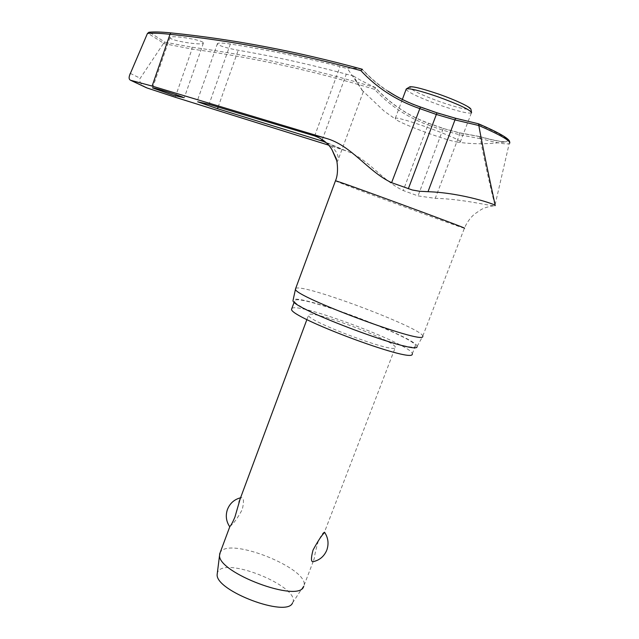 <?xml version="1.0" encoding="UTF-8"?>
<svg xmlns="http://www.w3.org/2000/svg" width="639" height="639" viewBox="0 0 639 639"><rect width="100%" height="100%" fill="white"/><g stroke="black" fill="none" stroke-linecap="round" stroke-linejoin="round"><path stroke-width="0.48" stroke-dasharray="3.19 2.4" d="M145.804 87.447C141.379 85.035 139.358 82.223 139.741 78.988L163.64 43.212L147.625 33.1M374.55 89.316L375.492 87.671L375.125 87.423C390.022 103.734 407.858 115.715 428.625 123.367L427.962 124.964C407.291 117.344 389.486 105.459 374.55 89.316C314.164 70.969 253.316 57.558 192.012 49.075L163.472 43.524M509.858 142.976L509.515 143.487C506.775 144.765 497.038 143.088 480.304 138.463L480.304 138.679C485.576 166.963 493.1 198.777 495.009 205.183L494.306 205.742C490.177 206.101 462.452 198.897 435.263 198.338L418.034 195.909L403.217 190.518C382.002 180.637 368.567 158.736 345.883 150.804L328.638 145.149M291.895 308.341L292.526 308.062C302.998 303.653 411.708 344.916 412.355 353.679L412.379 353.974M295.49 300.034C305.785 296.137 414.623 337.352 415.47 345.603L415.35 346.258C414.495 354.182 292.422 308.501 294.563 301.121L295.49 300.034M295.713 288.357L296.376 288.133C307.199 284.834 421.548 328.031 422.81 336.018L422.858 336.306M417.107 346.697L417.131 346.346C417.331 338.207 304.683 295.442 293.9 299.419L293.181 299.739M170.901 32.901C161.379 31.95 154.223 31.734 149.438 32.262L165.006 42.182L163.64 43.212M478.491 123.79L455.463 118.511L436.844 113.047L420.542 107.312C397.546 99.357 378.048 86.672 362.049 69.268L362.289 69.284C369.973 77.631 378.592 84.955 388.153 91.249M362.049 69.268C354.094 67.854 349.253 67.654 347.528 68.661L340.012 66.6C303.038 57.206 266.487 49.682 230.352 44.027C222.939 42.925 218.642 42.765 217.444 43.556L217.827 44.458C221.238 46.439 228.035 48.364 238.219 50.241C274.227 56.48 310.25 64.459 346.29 74.164L353.327 75.937L363.24 91.832L347.528 68.661M202.954 42.326C199.296 39.259 171.148 35.065 170.022 37.397L170.533 38.364C174.79 41.471 202.044 45.481 203.346 43.212L202.954 42.326M336.705 160.653L337.272 161.587L337.823 160.716C339.405 154.838 335.315 148.623 325.555 142.082M460.36 141.89C461.23 138.775 397.035 115.539 395.293 118.319L395.597 119.189C399.718 123.447 447.859 141.155 458.187 142.217L460.36 141.89M148.991 32.246L149.438 32.262M292.526 602.96L304.1 585.26C308.118 568.462 231.222 537.535 220.814 551.577L220.287 552.248M395.333 347.225C395.198 341.034 315.714 310.905 309.06 314.46L308.485 315.267C307.071 321.018 393.392 353.431 395.182 347.784L324.46 532.143C323.326 532.023 321.249 535.131 318.214 541.457C316.113 548.589 314.771 554.412 314.188 558.941L312.822 561.729M229.88 526.488L230.32 526.017C233.666 523.565 237.636 518.085 242.237 509.595C244.122 501.727 243.818 497.733 241.318 497.629L240.216 498.708M292.766 602.481C300.586 587.449 228.171 557.096 218.29 571.05L217.388 572.592M480.304 138.463L479.434 136.61C492.621 140.245 501.391 141.978 505.761 141.794L507.821 140.836C507.741 138.296 497.781 132.656 477.94 123.942M428.625 123.367L443.115 128.471L459.537 132.92L479.434 136.61M480.304 138.679L459.513 134.741L442.947 130.252L427.962 124.964L403.217 190.518M165.006 42.182L192.004 47.198C253.627 55.721 314.795 69.212 375.492 87.671C390.317 103.79 408.041 115.659 428.649 123.255L443.29 128.415L418.034 195.909M353.327 75.937C358.383 79.18 365.652 83.006 375.125 87.423M130.276 73.373L140.157 78.214M459.537 132.92L459.513 134.741L435.263 198.338M326.297 142.745L342.544 149.614M335.435 180.885L335.938 181.117C344.229 184.99 460.248 227.548 464.401 228.235L464.553 228.259M314.668 135.939L340.012 66.6M471.43 112.895L471.382 112.927C467.948 113.758 457.572 111.21 440.263 105.291C420.997 98.358 409.639 93.142 406.164 89.652L406.084 89.444M409.99 87.799C410.366 85.722 419.815 87.791 438.33 93.989C457.029 100.762 467.532 105.667 469.841 108.678C468.235 110.267 458.682 108.103 441.174 102.184C423.505 95.818 413.106 91.026 409.99 87.799M443.115 128.471L459.657 132.84L479.769 136.57M175.214 97.256L192.012 49.075L192.004 47.198M322.296 139.629L346.29 74.164M230.352 44.027L209.073 104.349M218.123 107.048L238.219 50.241M415.47 345.603L412.355 353.679M422.81 336.018L464.401 228.235C466.638 222.867 469.929 218.211 474.266 214.265L481.087 209.624C484.194 207.803 488.595 206.509 494.306 205.742M417.131 346.346L422.842 336.122M203.346 43.212L184.208 97.935M363.248 91.832L337.823 160.716M361.698 89.883L384.119 111.106L395.597 119.189M395.293 118.319L402.354 99.436M306.896 319.548L308.485 315.267M241.318 497.621L240.56 497.781M326.649 550.483L326.92 549.78M304.1 585.26L314.188 558.941M460.208 142.201L471.566 112.44M509.65 141.666L495.009 205.183M479.833 136.586C493.34 140.245 501.982 141.978 505.761 141.794C489.77 144.254 473.914 144.398 458.187 142.217M217.436 43.556L197.139 101.337M170.022 37.397L152.553 87.902M345.883 150.796L325.65 142.17M294.563 301.121L294.18 302.167"/><path stroke-width="0.96" d="M362.289 69.284L360.859 70.609C376.954 87.91 396.499 100.547 419.488 108.51L436.413 114.469L455.28 119.996L478.859 125.524L478.547 123.806L455.591 118.255L428.01 191.7C462.836 192.858 497.11 204.999 495.177 205.534L494.921 205.702M148.991 32.246L147.457 33.436L129.733 74.947C128.703 77.694 128.974 79.46 130.564 80.25L147.106 87.99L175.214 97.256L328.638 145.149M173.784 95.459L152.553 87.902C152.985 87.216 179.831 95.546 183.633 97.567L173.784 95.459M325.555 142.082L217.532 108.718L197.675 101.801L209.073 104.349L314.668 135.939C322.487 138.807 328.254 143.4 331.976 149.71L336.705 160.653M412.379 353.974L412.219 354.381C411.157 362.832 289.219 317.144 291.56 309.236L291.895 308.341M422.858 336.306L422.73 336.633C422.475 344.301 294.547 296.632 295.458 289.259L295.713 288.357M293.181 299.739L292.981 300.665C291.951 308.629 416.34 355.044 416.995 346.889L417.107 346.697M362.193 69.236C296.512 51.28 232.74 39.171 170.901 32.901L170.821 32.885C232.708 39.155 296.52 51.272 362.241 69.244M147.457 33.436C152.378 32.916 159.894 33.204 170.014 34.314L152.122 86.073L325.602 138.184C351.562 145.213 367.249 171.18 391.603 182.682L412.275 189.983L419.376 191.237L428.01 191.7M220.287 552.248L219.544 555.387C218.147 572.832 297.982 602.809 303.541 586.898L303.789 586.386M326.649 550.483C323.933 556.633 319.324 560.387 312.822 561.737C310.937 561.609 311.017 557.719 313.038 550.051C317.871 541.169 321.609 535.434 324.253 532.862L324.508 532.191C328.158 537.671 328.965 543.525 326.92 549.78M240.216 498.708L234.896 517.159C232.62 522.454 230.951 525.554 229.888 526.456L229.88 526.488M217.388 572.592L217.132 574.661C215.838 591.051 287.063 617.825 292.526 602.96M152.122 86.073L130.891 80.346M147.106 87.99L145.804 87.447M495.169 205.566L495.177 205.534C494.778 202.347 485.344 161.379 478.859 125.771M388.153 91.249C398.145 97.807 408.904 103.055 420.454 106.985L391.603 182.682M436.972 112.807L408.329 188.769M455.575 118.263L436.98 112.799L420.454 106.985M320.97 140.324L326.297 142.745M464.553 228.259L464.561 228.219C467.221 228.315 336.21 180.19 335.467 180.797L335.435 180.885M325.602 138.184C318.733 136.251 314.763 135.404 313.693 135.636M478.859 125.524C499.49 134.565 509.818 140.388 509.858 142.976M406.084 89.444L406.26 88.973C409.311 88.054 419.583 90.562 437.084 96.497C457.7 103.957 469.194 109.293 471.574 112.504L471.43 112.895M360.859 70.609C295.33 52.686 231.717 40.584 170.014 34.314L170.813 32.885C161.156 31.91 153.839 31.702 148.855 32.262M321.928 140.628L322.296 139.629M217.532 108.718L218.123 107.048M146.491 87.751L130.564 80.25M295.418 289.147L335.467 180.797C339.333 172.242 336.649 158.392 336.002 158.129L331.976 149.71M509.65 141.666C509.011 138.463 498.644 132.513 478.547 123.806M402.354 99.436L406.26 88.973L409.974 86.736C412.61 86.784 416.141 86.577 438.306 93.965C457.276 100.619 470.616 107.32 470.879 109.165L471.566 112.44M219.576 554.165L229.888 526.456M238.938 502.15L306.896 319.548M217.132 574.661L219.544 555.387M240.56 497.781C234.162 499.474 229.752 503.46 227.34 509.738C225.415 515.785 226.198 521.432 229.689 526.696M129.733 74.947L130.22 73.509M325.65 142.17L324.093 141.435M292.981 300.665L295.458 289.259M294.18 302.167L291.56 309.236"/></g></svg>
